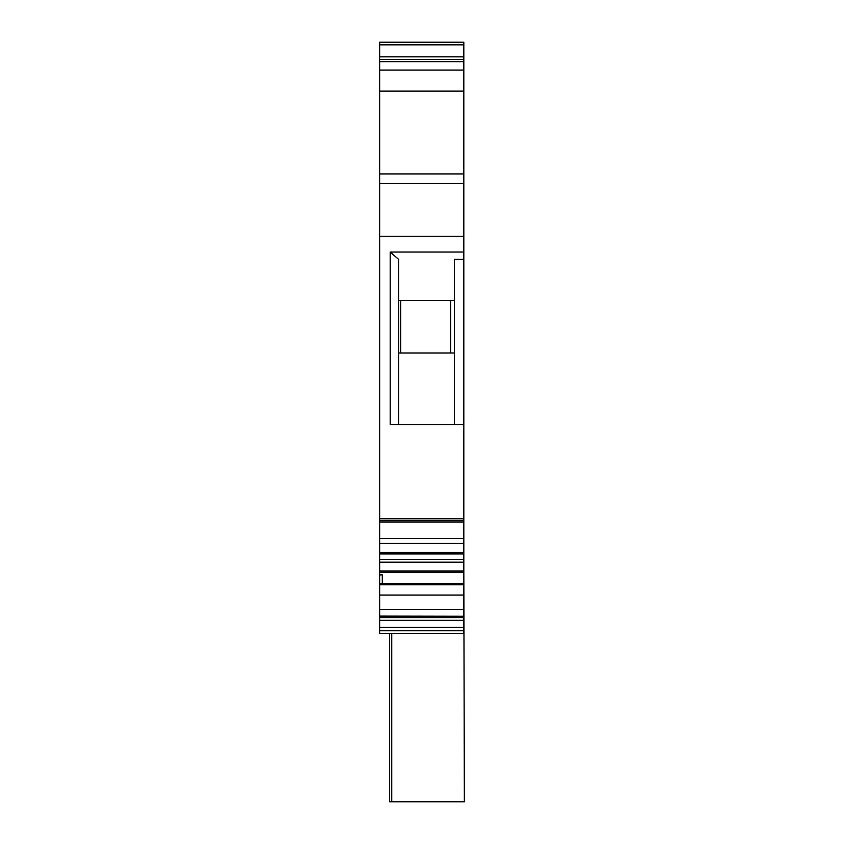 <?xml version="1.0" encoding="UTF-8"?>
<svg xmlns="http://www.w3.org/2000/svg" width="844" height="844" viewBox="0 0 844 844"><rect width="100%" height="100%" fill="white"/><g stroke="black" fill="none" stroke-linecap="round" stroke-linejoin="round"><path stroke-width="1.27" d="M450.664 300.422L450.664 353.014M400.7 353.014L400.7 300.422M463.82 568.149L464.348 801.8L391.753 801.8L391.753 633.38M463.82 44.827L379.652 44.827L379.652 42.2L463.82 42.2L463.82 616.257L379.652 616.099L379.652 633.38L463.82 633.38L463.82 630.742L379.652 630.742M463.82 583.647L382.29 583.647L382.29 574.891L379.652 574.891L379.652 616.257L463.82 616.257L463.82 630.742M398.59 353.014L454.346 353.014M382.29 583.647L379.652 583.647M398.59 300.422L454.346 300.422M463.82 424.553L390.181 424.553L390.181 252.029L398.59 259.33L398.59 424.553M454.346 424.553L454.346 259.33L463.82 259.33M463.82 236.246L379.652 236.246L379.652 574.891M379.652 44.827L379.652 236.246M463.82 183.644L379.652 183.644M379.652 173.938L463.82 173.938M463.82 609.368L379.652 609.368M463.82 595.062L379.652 595.062M463.82 553.928L379.652 553.928M463.82 538.483L379.652 538.483M463.82 518.786L379.652 518.786M390.181 252.029L463.82 252.029M463.82 70.073L379.652 70.073M463.82 61.665L379.652 61.665M389.654 633.38L389.654 801.8L391.753 801.8M463.82 627.451L379.652 627.451M463.82 620.329L379.652 620.329M463.82 617.597L379.652 617.597M463.82 584.786L379.652 584.786M463.82 570.966L379.652 570.966M463.82 562.188L379.652 562.188M463.82 559.445L379.652 559.445M463.82 552.451L379.652 552.451M463.82 520.695L379.652 520.695M463.82 91.12L379.652 91.12M463.82 59.449L379.652 59.449M463.82 56.854L379.652 56.854M463.82 572.274L379.652 572.274M463.82 543.42L379.652 543.42M463.82 522.014L379.652 522.014"/></g></svg>
